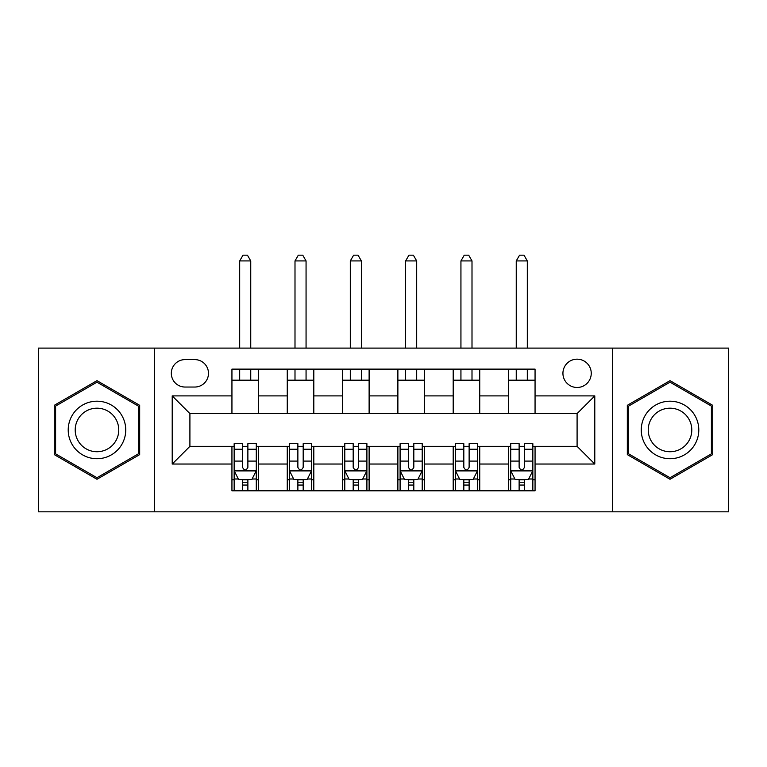 <?xml version="1.0" encoding="UTF-8"?>
<svg xmlns="http://www.w3.org/2000/svg" width="767" height="767" viewBox="0 0 767 767"><rect width="100%" height="100%" fill="white"/><g stroke="black" fill="none" stroke-linecap="round" stroke-linejoin="round"><path stroke-width="1.15" d="M577.091 359.167A14.161 14.161 0 0 0 562.93 373.318A14.161 14.161 0 0 0 577.091 387.479A14.161 14.161 0 0 0 591.252 373.318A14.161 14.161 0 0 0 577.091 359.167M612.497 511.829L728.65 511.829L728.65 348.103L612.497 348.103L612.497 511.829L154.503 511.829L154.503 348.103L38.35 348.103L38.35 511.829L154.503 511.829M185.039 387.038L194.77 387.038A13.72 13.72 0 0 0 208.49 373.318A13.72 13.72 0 0 0 194.77 359.608L185.039 359.608A13.72 13.72 0 0 0 171.319 373.318A13.72 13.72 0 0 0 185.039 387.038M612.497 348.103L154.503 348.103M231.941 464.035L172.211 464.035L172.211 395.887L231.941 395.887L231.941 413.586L189.909 413.586L189.909 446.336L231.941 446.336L231.941 490.803L535.059 490.803L535.059 446.336L577.091 446.336L577.091 413.586L535.059 413.586L535.059 395.887L594.789 395.887L594.789 464.035L535.059 464.035M535.059 395.887L535.059 369.119L231.941 369.119L231.941 395.887M508.502 369.119L508.502 413.586L535.059 413.586M508.502 413.586L231.941 413.586M231.941 446.336L234.156 446.336M242.564 446.336L247.875 446.336M256.283 446.336L258.498 446.336L258.498 490.803M289.466 446.336L258.498 446.336M297.874 446.336L303.186 446.336M311.594 446.336L313.808 446.336L313.808 490.803M344.786 446.336L313.808 446.336M353.184 446.336L358.496 446.336M366.904 446.336L369.119 446.336L369.119 490.803M400.096 446.336L369.119 446.336M408.504 446.336L413.816 446.336M422.214 446.336L424.429 446.336L424.429 490.803M455.406 446.336L424.429 446.336M463.814 446.336L469.126 446.336M477.534 446.336L479.739 446.336L479.739 490.803M510.717 446.336L479.739 446.336M519.125 446.336L524.436 446.336M532.844 446.336L535.059 446.336M258.498 369.119L258.498 413.586M231.941 380.183L258.498 380.183M231.941 479.739L234.156 479.739M242.564 479.739L247.875 479.739M256.283 479.739L258.498 479.739M287.261 446.336L287.261 490.803M287.261 369.119L287.261 413.586M313.808 369.119L313.808 413.586M287.261 380.183L313.808 380.183M287.261 479.739L289.466 479.739M297.874 479.739L303.186 479.739M311.594 479.739L313.808 479.739M342.571 446.336L342.571 490.803M342.571 479.739L344.786 479.739M353.184 479.739L358.496 479.739M366.904 479.739L369.119 479.739M342.571 369.119L342.571 413.586M369.119 369.119L369.119 413.586M342.571 380.183L369.119 380.183M397.881 446.336L397.881 490.803M397.881 479.739L400.096 479.739M408.504 479.739L413.816 479.739M422.214 479.739L424.429 479.739M397.881 369.119L397.881 413.586M424.429 369.119L424.429 413.586M397.881 380.183L424.429 380.183M453.192 446.336L453.192 490.803M453.192 479.739L455.406 479.739M463.814 479.739L469.126 479.739M477.534 479.739L479.739 479.739M453.192 369.119L453.192 413.586M479.739 369.119L479.739 413.586M453.192 380.183L479.739 380.183M508.502 446.336L508.502 490.803M508.502 479.739L510.717 479.739M519.125 479.739L524.436 479.739M532.844 479.739L535.059 479.739M508.502 380.183L535.059 380.183M189.909 413.586L172.211 395.887M189.909 446.336L172.211 464.035M594.789 395.887L577.091 413.586M594.789 464.035L577.091 446.336M96.978 479.27L139.68 454.62L139.68 405.312L96.978 380.653L54.284 405.312L54.284 454.62L96.978 479.27M712.716 405.312L670.022 380.653L627.32 405.312L627.32 454.62L670.022 479.27L712.716 454.62L712.716 405.312M242.564 485.051L247.875 485.051M234.156 449.232L242.564 449.232L242.564 443.681L234.156 443.681L234.156 470.67L238.585 479.519L251.854 479.519L256.283 470.67L256.283 443.681L247.875 443.681L247.875 449.232L256.283 449.232M256.283 470.67L256.283 490.803M234.156 470.67L234.156 490.803M247.875 479.519L247.875 490.803M242.564 490.803L242.564 479.519M242.564 449.232L242.564 467.352C244.328 470.765 246.102 470.765 247.875 467.352L247.875 449.232M250.751 380.183L250.751 369.119M250.751 348.103L250.751 260.924L239.688 260.924L239.688 348.103M239.688 380.183L239.688 369.119M239.688 260.924L243.005 255.171L247.434 255.171L250.751 260.924M297.874 485.051L303.186 485.051M289.466 449.232L297.874 449.232L297.874 443.681L289.466 443.681L289.466 470.67L293.895 479.519L307.164 479.519L311.594 470.67L311.594 443.681L303.186 443.681L303.186 449.232L311.594 449.232M311.594 470.67L311.594 490.803M289.466 470.67L289.466 490.803M303.186 479.519L303.186 490.803M297.874 490.803L297.874 479.519M297.874 449.232L297.874 467.352C299.648 470.765 301.412 470.765 303.186 467.352L303.186 449.232M306.062 380.183L306.062 369.119M306.062 348.103L306.062 260.924L294.998 260.924L294.998 348.103M294.998 380.183L294.998 369.119M294.998 260.924L298.315 255.171L302.744 255.171L306.062 260.924M353.184 485.051L358.496 485.051M344.786 449.232L353.184 449.232L353.184 443.681L344.786 443.681L344.786 470.67L349.206 479.519L362.484 479.519L366.904 470.67L366.904 443.681L358.496 443.681L358.496 449.232L366.904 449.232M366.904 470.67L366.904 490.803M344.786 470.67L344.786 490.803M358.496 479.519L358.496 490.803M353.184 490.803L353.184 479.519M353.184 449.232L353.184 467.352C354.958 470.765 356.722 470.765 358.496 467.352L358.496 449.232M361.372 380.183L361.372 369.119M361.372 348.103L361.372 260.924L350.308 260.924L350.308 348.103M350.308 380.183L350.308 369.119M350.308 260.924L353.635 255.171L358.055 255.171L361.372 260.924M408.504 485.051L413.816 485.051M400.096 449.232L408.504 449.232L408.504 443.681L400.096 443.681L400.096 470.67L404.516 479.519L417.794 479.519L422.214 470.67L422.214 443.681L413.816 443.681L413.816 449.232L422.214 449.232M422.214 470.67L422.214 490.803M400.096 470.67L400.096 490.803M413.816 479.519L413.816 490.803M408.504 490.803L408.504 479.519M408.504 449.232L408.504 467.352C410.268 470.765 412.042 470.765 413.816 467.352L413.816 449.232M416.692 380.183L416.692 369.119M416.692 348.103L416.692 260.924L405.628 260.924L405.628 348.103M405.628 380.183L405.628 369.119M405.628 260.924L408.945 255.171L413.365 255.171L416.692 260.924M463.814 485.051L469.126 485.051M455.406 449.232L463.814 449.232L463.814 443.681L455.406 443.681L455.406 470.67L459.836 479.519L473.105 479.519L477.534 470.67L477.534 443.681L469.126 443.681L469.126 449.232L477.534 449.232M477.534 470.67L477.534 490.803M455.406 470.67L455.406 490.803M469.126 479.519L469.126 490.803M463.814 490.803L463.814 479.519M463.814 449.232L463.814 467.352C465.579 470.765 467.352 470.765 469.126 467.352L469.126 449.232M472.002 380.183L472.002 369.119M472.002 348.103L472.002 260.924L460.938 260.924L460.938 348.103M460.938 380.183L460.938 369.119M460.938 260.924L464.256 255.171L468.685 255.171L472.002 260.924M121.886 415.58A28.762 28.762 0 0 0 82.596 405.053A28.762 28.762 0 0 0 72.069 444.342A28.762 28.762 0 0 0 111.359 454.869A28.762 28.762 0 0 0 121.886 415.58M115.836 419.07A21.773 21.773 0 0 0 86.096 411.102A21.773 21.773 0 0 0 78.119 440.852A21.773 21.773 0 0 0 107.869 448.82A21.773 21.773 0 0 0 115.836 419.07M96.978 477.736L55.608 453.853L55.608 406.079L96.978 382.187L138.357 406.079L138.357 453.853L96.978 477.736M670.022 458.724A28.762 28.762 0 0 0 698.785 429.961A28.762 28.762 0 0 0 670.022 401.199A28.762 28.762 0 0 0 641.26 429.961A28.762 28.762 0 0 0 670.022 458.724M670.022 451.744A21.773 21.773 0 0 0 691.796 429.961A21.773 21.773 0 0 0 670.022 408.188A21.773 21.773 0 0 0 648.24 429.961A21.773 21.773 0 0 0 670.022 451.744M628.643 406.079L670.022 382.187L711.393 406.079L711.393 453.853L670.022 477.736L628.643 453.853L628.643 406.079M519.125 485.051L524.436 485.051M510.717 449.232L519.125 449.232L519.125 443.681L510.717 443.681L510.717 470.67L515.146 479.519L528.415 479.519L532.844 470.67L532.844 443.681L524.436 443.681L524.436 449.232L532.844 449.232M532.844 470.67L532.844 490.803M510.717 470.67L510.717 490.803M524.436 479.519L524.436 490.803M519.125 490.803L519.125 479.519M519.125 449.232L519.125 467.352C520.898 470.765 522.663 470.765 524.436 467.352L524.436 449.232M527.312 380.183L527.312 369.119M527.312 348.103L527.312 260.924L516.249 260.924L516.249 348.103M516.249 380.183L516.249 369.119M516.249 260.924L519.566 255.171L523.995 255.171L527.312 260.924M287.261 464.035L258.498 464.035M287.261 395.887L258.498 395.887M342.571 395.887L313.808 395.887M342.571 464.035L313.808 464.035M397.881 395.887L369.119 395.887M397.881 464.035L369.119 464.035M453.192 395.887L424.429 395.887M453.192 464.035L424.429 464.035M508.502 395.887L479.739 395.887M508.502 464.035L479.739 464.035M234.271 470.89L256.168 470.89M256.283 478.992L252.122 478.992M238.316 478.992L234.156 478.992M247.875 461.092L256.283 461.092M234.156 461.092L242.564 461.092M242.564 482.242L247.875 482.242M289.581 470.89L311.479 470.89M311.594 478.992L307.433 478.992M293.627 478.992L289.466 478.992M303.186 461.092L311.594 461.092M289.466 461.092L297.874 461.092M297.874 482.242L303.186 482.242M344.891 470.89L366.799 470.89M366.904 478.992L362.743 478.992M348.937 478.992L344.786 478.992M358.496 461.092L366.904 461.092M344.786 461.092L353.184 461.092M353.184 482.242L358.496 482.242M400.201 470.89L422.109 470.89M422.214 478.992L418.063 478.992M404.257 478.992L400.096 478.992M413.816 461.092L422.214 461.092M400.096 461.092L408.504 461.092M408.504 482.242L413.816 482.242M455.521 470.89L477.419 470.89M477.534 478.992L473.373 478.992M459.567 478.992L455.406 478.992M469.126 461.092L477.534 461.092M455.406 461.092L463.814 461.092M463.814 482.242L469.126 482.242M510.832 470.89L532.729 470.89M532.844 478.992L528.684 478.992M514.878 478.992L510.717 478.992M524.436 461.092L532.844 461.092M510.717 461.092L519.125 461.092M519.125 482.242L524.436 482.242"/></g></svg>
